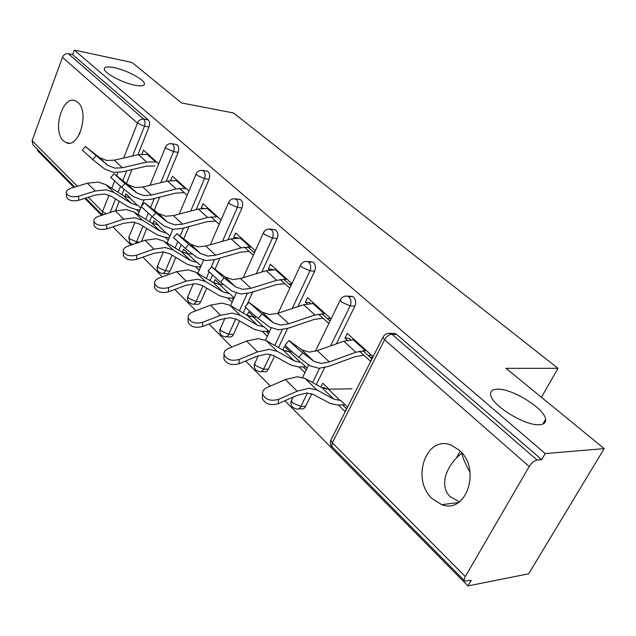 <?xml version="1.0" encoding="UTF-8"?>
<svg xmlns="http://www.w3.org/2000/svg" width="636" height="636" viewBox="0 0 636 636"><rect width="100%" height="100%" fill="white"/><g stroke="black" fill="none" stroke-linecap="round" stroke-linejoin="round"><path stroke-width="0.95" d="M459.446 501.812L450.216 496.724C445.065 491.922 443.515 484.998 445.582 475.959C448.515 466.951 453.913 459.351 461.784 453.15L461.688 452.689M497.257 389.168C492.51 389.319 490.308 391.092 490.65 394.479C490.833 404.838 525.304 426.295 539.606 424.697C544.019 424.371 546.022 422.574 545.601 419.323C544.782 408.606 511.765 388.199 497.257 389.168M79.405 134.283L80.08 132.845M114.043 67.607C107.715 66.367 104.455 66.788 104.264 68.871C103.795 72.941 122.653 83.006 135.094 85.272C141.232 86.401 144.356 85.947 144.452 83.904C144.722 79.762 126.484 70.016 114.043 67.607M63.481 140.85L66.144 142.631C78.84 149.158 89.851 111.952 77.862 102.388L75.509 100.854C62.67 94.462 51.874 130.936 63.481 140.85M432.313 498.799L441.726 504.65C466.434 514.659 481.555 468.565 459.216 450.145L450.86 445.041C425.882 434.945 410.8 479.727 432.313 498.799M74.762 187.087L32.985 144.897L32.086 140.699L62.439 57.335C63.695 54.64 65.627 53.416 68.243 53.67L72.639 54.601L74.301 50.077L132.01 62.463L181.483 102.929L233.46 112.962L557.995 368.324L506.018 368.324L604.2 448.618L528.683 573.791L467.977 585.923L471.204 580.39L464.86 581.121C463.906 580.35 464.042 578.84 465.29 576.582L529.2 466.53L384.597 339.759L332.334 442.807L465.29 576.582M37.739 149.699L37.445 150.501L73.887 187.358M84.771 198.368L101.553 215.334M112.922 226.829L130.984 245.106M142.885 257.135L162.371 276.843M174.836 289.452L195.904 310.758M208.998 324.002L231.814 347.081M245.591 361.01L270.372 386.068M284.896 400.76L467.977 585.923M200.3 267.732L199.497 266.961M254.4 252.81L247.722 246.8M237.832 237.872L233.706 237.395L234.541 238.15M233.333 299.596L231.83 298.149M290.93 285.763L283.505 279.069M272.939 269.545L268.36 268.758L269.616 269.895M268.575 333.598L266.285 331.388M251.156 316.792L249.384 316.33M330.028 321.037L321.776 313.596M310.463 303.388L309.462 302.482L305.375 302.267L307.109 303.833M306.266 369.953L303.078 366.885M287.345 351.7L286.446 350.834L284.308 350.802M541.451 397.301L557.995 368.324M290.016 284.944L290.421 284.077M391.538 333.932L395.218 333.526L396.61 334.361L541.681 459.645L545.219 453.587L604.2 448.618M396.61 334.361L391.911 334.226L537.086 460.059L541.681 459.645M537.086 460.059C534.232 460.663 531.609 462.817 529.2 466.53M371.822 358.736L362.806 350.603M350.667 339.656L349.1 338.241L345.006 338.137L347.288 340.204M346.501 408.765L342.462 404.878M326.069 389.057L324.63 387.674L321.967 387.714M74.301 50.077L545.219 453.587M345.006 338.137L347.328 333.447L372.95 356.494L370.55 361.256L359.42 351.183M340.658 400.418L347.423 406.929L345.102 411.532L338.36 404.997M328.979 389.176L322.762 383.198L320.838 387.101M175.576 144.356L177.253 144.944C178.883 146.749 179.169 149.221 178.12 152.354L166.187 181.34M159.676 197.152L154.278 210.262M151.773 216.343L149.579 221.662M146.765 228.515L141.399 241.529M72.639 54.601L148.18 119.838C149.714 121.556 149.977 123.941 148.983 126.993L137.885 154.779M131.986 169.566L126.453 183.414M124.115 189.274L121.937 194.735M119.314 201.294L115.521 210.786M188.94 191.015L172.372 176.116L170.774 180.433M179.487 188.32L187.159 195.26M165.114 237.26L168.23 240.281M158.38 225.009L153.944 220.732L152.775 223.562M169.963 236.155L166.831 233.142M206.732 288.18L200.753 301.774C199.704 303.897 198.36 304.731 196.715 304.278L193.535 304.127M238.802 199.291L240.996 199.99C242.841 202.01 243.175 204.665 242.006 207.948L228.014 239.772M219.953 258.113L215.103 269.139M212.384 275.309L210.047 280.627M255.338 250.727L235.638 233.007L233.706 237.395M244.423 247.094L253.335 255.163M227.775 297.934L232.172 302.187M220.135 284.435L215.095 279.578L213.68 282.781M234.104 297.879L229.699 293.633M274.537 356.057L268.328 369.19C267.192 371.337 265.721 372.155 263.9 371.655L261.165 371.663M309.366 262.223L312.403 261.913L313.469 262.573C315.575 264.846 315.973 267.716 314.661 271.175L297.894 306.647M287.599 328.415L278.536 347.598M331.094 318.851L307.554 297.68L305.375 302.267M318.413 314.065L328.836 323.501M298.984 366.877L304.954 372.656M290.247 351.907L284.459 346.342L282.742 349.975M307.14 368.157L301.146 362.393M311.791 393.756L305.59 406.372C304.421 408.519 302.871 409.338 300.963 408.813L298.538 408.892M348.854 296.909L352.352 296.455L353.56 297.195C355.826 299.62 356.255 302.609 354.864 306.155L336.317 343.885M324.662 367.584L316.291 384.613M262.207 331.269L267.343 336.245M254.042 317.07L248.652 311.879L247.094 315.281M269.402 331.841L264.242 326.88M291.924 283.624L270.411 264.274L268.36 268.758M280.174 279.45L289.801 288.172M239.565 320.981L233.452 334.401C232.371 336.531 230.955 337.366 229.23 336.889L226.241 336.818M273.504 229.485L276.032 230.24C278.004 232.386 278.369 235.145 277.129 238.516L261.857 272.041M252.786 291.956L247.062 304.533M245.766 307.371L243.19 313.015M195.475 266.659L199.195 270.26M188.312 253.812L183.581 249.256L182.301 252.269M201.032 266.047L197.287 262.453M221.082 219.913L203.027 203.679L201.199 207.972L201.66 208.385M210.929 216.781L219.189 224.262M175.854 257.421L170.027 271.119C169.025 273.234 167.737 274.068 166.163 273.631L162.824 273.408M206.223 170.973L208.131 171.609C209.864 173.517 210.174 176.077 209.069 179.28L196.174 209.61M188.956 226.599L183.772 238.778M181.133 244.987L178.907 250.242M136.517 209.57L139.093 212.066M130.181 197.868L126.008 193.853L124.942 196.5M140.739 208.028L138.147 205.539M158.73 163.842L143.505 150.152L141.931 154.095M201.199 207.972L203.345 208.226M170.639 180.314L171.195 180.386M456.282 458.174L460.21 451.091M461.959 453.015L461.784 453.15C462.905 458.333 465.671 464.733 470.091 472.357M354.173 339.608L343.806 341.222L317.3 350.635L309.271 352.098L301.981 349.991L289.022 340.506C292.139 343.877 296.702 347.987 302.72 352.845L313.985 361.399L321.26 363.45L329.321 361.908L355.921 352.233L366.312 350.523M363.919 355.262L355.039 356.716L328.494 366.431L318.89 368.3L310.082 365.827L298.769 357.337C292.735 352.511 288.172 348.393 285.087 344.99L285.262 344.784M371.67 355.341L368.013 355.301M352.05 388.787L328.351 389.184L322.15 387.809L305.137 378.515L297.346 376.75L285.421 379.549L266.897 387.57C263.741 389.057 262.302 391.148 262.589 393.851C265.196 399.654 270.515 401.499 278.536 399.392L278.21 403.725L296.774 395.497L306.775 393.024L313.31 394.423L330.315 403.478L337.732 405.021L345.205 404.798M328.351 389.184L340.029 400.434L333.836 399.114L316.903 389.963L309.112 388.262L297.147 391.18L278.536 399.392M278.21 403.725C270.213 405.832 264.91 403.987 262.31 398.176L262.445 396.069M313.953 303.444L303.666 304.747L277.535 313.325L269.577 314.542L262.27 312.244L248.97 302.346L261.984 314.041L273.432 322.857L280.738 325.107L288.72 323.811L314.955 315.011L325.274 313.612M323.032 318.246L314.208 319.431L288.029 328.271L278.512 329.838L269.672 327.127L258.176 318.382C252.301 313.651 247.968 309.748 245.178 306.671L245.337 306.496M330.768 318.557L327.119 318.413M276.414 269.68L266.214 270.713L240.464 278.536L232.593 279.546L225.287 277.089L211.709 266.842L224.103 277.964L235.694 286.979L243 289.396L250.894 288.331L276.755 280.301L286.987 279.188M284.88 283.712L276.127 284.658L250.322 292.719L240.909 294.023L232.06 291.105L220.438 282.153L208.187 270.872M291.678 284.165L288.951 283.982M241.282 238.087L231.186 238.882L205.818 246.029L198.042 246.848L190.744 244.264L176.951 233.73L188.797 244.335L200.475 253.502L207.773 256.062L215.572 255.187L241.052 247.849L251.18 246.991M249.193 251.411L240.535 252.142L215.111 259.52L205.802 260.585L196.969 257.493L185.259 248.39L173.541 237.641M254.798 251.912L253.247 251.776M208.338 208.457L198.345 209.045L173.374 215.588L165.694 216.24L158.428 213.537L144.459 202.773L155.804 212.909L167.538 222.195L174.813 224.866L182.516 224.174L207.606 217.456L217.631 216.812M215.747 221.145L207.177 221.686L182.142 228.435L172.952 229.294L164.144 226.058L152.386 216.836L141.152 206.573M220.326 221.646L219.778 221.582M177.388 180.624L167.506 181.022L142.917 187.016L135.341 187.517L128.114 184.726L114.019 173.771L124.91 183.486L136.661 192.851L143.903 195.618L151.511 195.077L176.212 188.924L186.117 188.479M184.345 192.716L175.862 193.09L151.217 199.275L142.146 199.95L133.385 196.596L121.603 187.286L110.807 177.46M292.266 351.931L289.619 351.899L283.394 350.341L266.198 340.618L258.391 338.63L246.601 341.055L228.411 348.464C225.231 349.872 223.777 351.867 224.039 354.443C226.472 359.722 231.536 361.399 239.223 359.459L239.025 363.744L257.262 356.152L267.152 354.006L273.703 355.596L290.914 365.112L298.356 366.877L305.813 366.885M289.619 351.899L300.518 362.393L294.301 360.89L277.153 351.279L269.346 349.347L257.516 351.883L239.223 359.459M239.025 363.744C231.353 365.684 226.305 364.015 223.88 358.72L223.944 357.019M370.605 357.639L372.712 356.979M256.65 317.173L253.422 317.046L247.197 315.345L229.866 305.256L222.067 303.086L210.429 305.185L192.557 312.045C189.369 313.381 187.898 315.273 188.145 317.722C190.418 322.547 195.252 324.074 202.646 322.293L202.542 326.53L220.461 319.503L230.232 317.65L236.783 319.391L254.138 329.297L261.579 331.253L269.004 331.467M253.422 317.046L263.622 326.864L257.397 325.203L240.098 315.21L232.291 313.095L220.605 315.281L202.646 322.293M202.542 326.53C195.173 328.319 190.355 326.793 188.081 321.959L188.105 320.576M223.689 284.658L219.523 284.403L213.306 282.567L195.896 272.192L188.121 269.871L176.633 271.675L159.087 278.035C155.892 279.307 154.405 281.104 154.635 283.433C156.766 287.862 161.393 289.261 168.508 287.615L168.508 291.797L186.102 285.286L195.745 283.68L202.272 285.564L219.714 295.788L227.155 297.902L233.937 298.26M219.523 284.403L229.079 293.601L222.854 291.805L205.468 281.51L197.685 279.228L186.149 281.112L168.508 287.615M168.508 291.797C161.401 293.45 156.79 292.051 154.667 287.615L154.659 286.494M192.692 254.177L187.7 253.764L181.506 251.824L164.064 241.211L156.321 238.754L144.992 240.297L127.764 246.212C124.569 247.42 123.074 249.129 123.289 251.347C125.292 255.426 129.728 256.698 136.589 255.179L136.661 259.313L153.944 253.255L163.452 251.888L169.955 253.883L187.437 264.361L194.855 266.611L200.602 267.041M187.7 253.764L196.675 262.406L190.474 260.498L173.04 249.948L165.288 247.523L153.912 249.145L136.589 255.179M136.661 259.313C129.816 260.84 125.395 259.56 123.392 255.473L123.368 254.559M106.673 224.786L123.678 219.166L134.896 217.79L142.599 220.326L160.049 231.075L166.227 233.078L157.776 224.945L151.607 222.918L134.164 212.114L126.469 209.546L115.307 210.858L98.389 216.367C95.193 217.512 93.699 219.142 93.897 221.249C95.782 225.017 100.043 226.193 106.673 224.786L106.816 228.865L123.781 223.22L133.162 222.051L139.626 224.15L157.116 234.835L164.501 237.204L169.335 237.657M106.816 228.865C100.202 230.272 95.957 229.095 94.072 225.327L94.041 224.572M148.244 154.413L138.481 154.643L114.289 160.153L106.808 160.518L99.629 157.649L85.447 146.542L107.667 165.288L114.862 168.143L122.366 167.737L146.678 162.093L156.472 161.814M154.786 165.964L146.407 166.187L122.152 171.871L113.2 172.372L104.495 168.922L92.713 159.556L82.322 150.136M78.57 196.238L95.273 190.991L106.323 189.83L113.979 192.47L131.406 203.377L137.551 205.468L129.585 197.796L123.448 195.689L106.045 184.742L98.397 182.079L87.394 183.184L70.787 188.32C67.599 189.417 66.104 190.959 66.279 192.97C68.068 196.452 72.162 197.542 78.57 196.238L78.777 200.261L95.44 194.998L104.678 194.004L111.101 196.19L128.567 207.034L135.913 209.506L139.952 209.96M78.777 200.261C72.385 201.572 68.298 200.483 66.518 196.985L66.478 196.365M395.218 333.526L390.52 333.383L391.911 334.226C389.049 334.488 386.609 336.333 384.597 339.759L382.888 337.334L383.405 336.388M387.396 333.487L390.52 333.383C387.07 332.938 384.526 334.258 382.888 337.334L330.847 440.136L332.334 442.807L331.769 446.48L464.487 580.748M32.086 140.699L77.385 186.276M88.293 197.255L102.515 211.565L109.01 195.117M111.705 188.304L114.496 181.244M116.714 175.623L117.946 172.515M123.67 158.014L137.463 123.114L62.439 57.335M68.243 53.67L143.649 119.035L148.18 119.838M148.983 126.993L144.452 126.214L137.463 123.114C138.886 120.236 140.946 118.876 143.649 119.035C145.175 120.761 145.445 123.153 144.452 126.214L132.606 155.979M102.539 215.016L102.515 211.565L106.284 213.799M354.864 306.155L350.166 305.916L330.553 345.928M319.598 368.284L312.586 382.586M307.474 393.024L300.868 406.515L305.59 406.372M332.064 446.997C330.299 444.969 329.901 442.68 330.847 440.136L331.412 439.023M292.958 407.485L296.233 408.964C298.149 409.489 299.691 408.67 300.868 406.515L292.711 402.938L291.391 400.561L291.86 399.599M352.352 296.455L347.654 296.169C344.283 295.724 341.802 297.012 340.228 300.041L341.739 302.187L350.166 305.916C351.557 302.354 351.128 299.349 348.87 296.917L347.654 296.169L345.07 296.153M314.661 271.175L309.971 270.809L292.21 308.508M282.257 329.639L274.792 345.475M270.586 354.411L263.622 369.19L268.328 369.19M277.129 238.516L272.462 238.039L256.252 273.742M247.277 293.514L239.422 310.821M235.765 318.882L228.777 334.274L233.452 334.401M242.006 207.948L237.363 207.384L222.489 241.33M214.443 259.703L210.914 267.748M209.005 272.097L206.263 278.369M202.94 285.954L196.111 301.544L200.753 301.774M209.069 179.28L204.458 178.637L190.736 211.041M183.526 228.062L180.187 235.948M177.651 241.926L175.107 247.929M172.054 255.139L165.424 270.793L170.027 271.119M178.12 152.354L173.549 151.63L160.821 182.651M154.325 198.496L150.676 207.392M148.22 213.386L145.787 219.309M142.965 226.193L136.541 241.855L139.658 242.133M126.715 170.798L122.843 180.529M120.506 186.404L118.145 192.35M115.521 198.933L110.108 212.551M315.353 351.255L340.658 299.222M256.093 370.247L259.202 371.67C261.014 372.171 262.485 371.345 263.622 369.19L255.728 365.724L254.559 363.609L254.949 362.774M312.403 261.913L307.713 261.515C304.421 261.054 302.013 262.318 300.494 265.291L301.83 267.2L309.971 270.809C311.29 267.335 310.893 264.457 308.786 262.175L307.713 261.515L305.566 261.428M278.147 313.119L300.844 264.584M221.598 335.411L224.556 336.778C226.281 337.255 227.688 336.42 228.777 334.274L221.129 330.919L220.088 329.027L220.414 328.295M275.086 229.66L270.419 229.151C267.192 228.69 264.854 229.922 263.391 232.84L264.576 234.549L272.462 238.039C273.695 234.66 273.337 231.894 271.365 229.739L268.623 229.024M243.19 277.709L263.678 232.227M189.258 302.736L192.072 304.056C193.718 304.517 195.061 303.682 196.111 301.544L188.693 298.276L187.763 296.583L188.033 295.955M240.154 199.466L235.511 198.869C232.355 198.4 230.073 199.601 228.666 202.471L229.731 203.997L237.363 207.384C238.532 204.084 238.198 201.421 236.354 199.394L234 198.718M210.278 244.773L228.904 201.938M158.865 272.041L161.56 273.321C163.134 273.758 164.414 272.916 165.424 270.793L158.229 267.621L157.617 265.546M207.384 171.14L202.773 170.464C199.688 169.995 197.462 171.164 196.103 173.978L197.057 175.353L204.458 178.637C205.563 175.417 205.253 172.857 203.528 170.941L201.493 170.313M179.257 214.046L196.301 173.517M130.261 243.151L132.964 244.423M135.484 243.564L136.541 241.855L129.553 238.77L128.981 236.91M176.577 144.523L172.006 143.776C168.985 143.299 166.815 144.436 165.503 147.202L166.362 148.442L173.549 151.63C174.598 148.49 174.304 146.018 172.682 144.205L170.909 143.625M149.993 185.291L165.67 146.805M317.3 350.635L329.321 361.908M302.72 352.845L298.769 357.337M301.52 349.657L313.524 361.073M343.806 341.222L355.921 352.233M352.988 339.576L365.12 350.5M297.147 391.18L285.421 379.549M333.836 399.114L322.15 387.809M316.903 389.963L305.137 378.515M277.535 313.325L288.72 323.811M261.984 314.041L258.176 318.382M261.801 311.902L272.971 322.516M303.666 304.747L314.955 315.011M312.777 303.38L324.09 313.564M240.464 278.536L250.894 288.331M224.103 277.964L220.438 282.153M224.81 276.74L235.217 286.629M266.214 270.713L276.755 280.301M275.237 269.585L285.803 279.101M205.818 246.029L215.572 255.187M188.797 244.335L185.259 248.39M190.267 243.898L199.998 253.144M231.186 238.882L241.052 247.849M240.114 237.967L250.012 246.879M173.374 215.588L182.516 224.174M155.804 212.909L152.386 216.836M157.951 213.171L167.061 221.837M198.345 209.045L207.606 217.456M207.177 208.322L216.463 216.677M142.917 187.016L151.511 195.077M124.91 183.486L121.603 187.286M127.637 184.361L136.184 192.485M167.506 181.022L176.212 188.924M176.228 180.465L184.965 188.328M257.516 351.883L246.601 341.055M294.301 360.89L283.394 350.341M277.153 351.279L266.198 340.618M220.605 315.281L210.429 305.185M257.397 325.203L247.197 315.345M240.098 315.21L229.866 305.256M186.149 281.112L176.633 271.675M222.854 291.805L213.306 282.567M205.468 281.51L195.896 272.192M153.912 249.145L144.992 240.297M190.474 260.498L181.506 251.824M173.04 249.948L164.064 241.211M123.678 219.166L115.307 210.858M160.049 231.075L151.607 222.918M142.599 220.326L134.164 212.114M114.289 160.153L122.366 167.737M95.917 155.876L92.713 159.556M99.152 157.283L107.19 164.923M138.481 154.643L146.678 162.093M147.099 154.238L155.327 161.647M95.273 190.991L87.394 183.184M131.406 203.377L123.448 195.689M113.979 192.47L106.045 184.742M69.308 143.108L66.144 142.631M458.254 502.631L441.726 504.65M102.436 215.048L85.645 198.09M308.746 364.841L302.617 377.466M293.061 397.142L291.391 400.561C290.509 402.993 290.898 405.172 292.568 407.104M271.175 328.041L265.474 340.236M258.224 355.77L254.177 365.008L254.32 367.385L255.696 369.866M236.226 293.172L230.598 305.678M224.993 318.135L219.818 329.909L219.873 332.644L221.193 335.013M203.544 260.275L197.852 273.361M193.368 283.688L187.612 297.004L187.477 299.628L188.844 302.339M172.857 229.278L167.069 243.039M163.357 251.88L157.148 266.913L157.227 269.441L158.451 271.644M143.975 200.086L141.494 206.183M141.208 206.891L138.091 214.539M134.919 222.322L128.79 237.387L129.847 242.745M144.014 85.009L144.452 83.904M542.874 424.053L545.601 419.323M285.087 344.99L289.022 340.506M301.981 349.991L313.985 361.399M262.589 393.851L262.31 398.176M245.178 306.671L248.97 302.346M262.27 312.244L273.432 322.857M208.052 271.023L211.709 266.842M225.287 277.089L235.694 286.979M173.421 237.769L176.951 233.73M190.744 244.264L200.475 253.502M141.049 206.684L144.459 202.773M158.428 213.537L167.538 222.195M110.72 177.563L114.019 173.771M128.114 184.726L136.661 192.851M224.039 354.443L223.88 358.72M188.145 317.722L188.081 321.959M154.635 283.433L154.667 287.615M123.289 251.347L123.392 255.473M93.897 221.249L94.072 225.327M82.251 150.215L85.447 146.542M99.629 157.649L107.667 165.288M66.279 192.97L66.518 196.985"/></g></svg>
